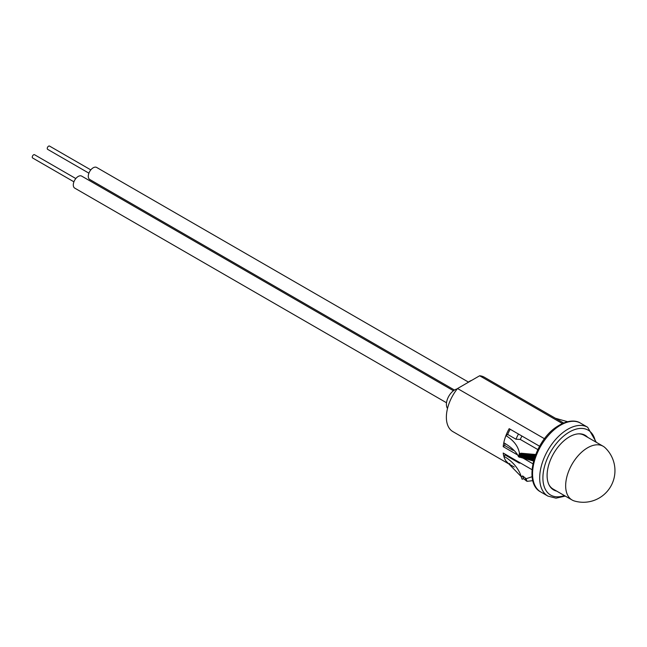 <?xml version="1.0" encoding="UTF-8"?>
<svg xmlns="http://www.w3.org/2000/svg" width="647" height="647" viewBox="0 0 647 647"><rect width="100%" height="100%" fill="white"/><g stroke="black" fill="none" stroke-linecap="round" stroke-linejoin="round"><path stroke-width="0.97" d="M447.506 408.467A11.8 6.81 -60 0 1 454.752 389.882A11.8 6.81 -60 0 1 457.259 388.879M467.83 382.587A11.8 6.81 -60 0 1 469.746 381.229A11.8 6.81 -60 0 1 471.663 380.379M521.967 436.054A27.384 15.811 120 0 0 520.261 439.426L515.966 439.224L507.669 434.436L505.914 435.617A31.42 18.14 -60 0 1 509.173 428.67L539.598 446.236M535.659 454.526L521.021 453.207L520.334 453.676L519.436 453.167C518.174 446.22 513.669 440.372 505.914 435.617A31.42 18.14 -60 0 0 503.803 442.774A52.116 21.149 -168.3 0 1 518.554 456.798L533.549 460.947M520.261 439.426L537.843 449.576M510.184 429.252A29.398 16.976 120 0 0 507.669 434.436M514.009 450.361L512.974 450.288L504.676 445.5L503.196 446.648L517.657 454.995M522.849 457.995L532.877 463.786M504.975 443.47A29.398 16.976 120 0 0 504.676 445.5M503.196 446.648A31.42 18.14 -60 0 1 503.803 442.774M509.804 463.414L509.173 464.109L514.228 467.029M509.173 464.109A31.42 18.14 -60 0 1 505.914 460.931L521.126 476.532L521.611 477.801A41.893 24.19 -60 0 1 521.32 476.823A63.341 44.878 -15.2 0 0 503.803 456.216A31.42 18.14 -60 0 1 503.196 453.037L532.02 469.682M563.602 422.984L484.296 377.193A31.42 18.14 120 0 0 479.637 375.77L457.534 388.532L544.507 438.747M457.534 388.532A31.42 18.14 120 0 0 452.876 431.614L514.252 467.053M479.637 375.77L562.356 423.534M505.914 460.931A31.42 18.14 -60 0 1 503.803 456.216L505.178 454.987L519.096 463.026L520.633 463.106M532.101 476.702L526.148 478.731L522.663 475.933L521.32 476.823M505.178 454.987A29.398 16.976 -60 0 1 504.951 454.048M521.611 477.801A41.893 24.19 -60 0 0 522.113 479.241L523.625 478.731L527.03 481.344L532.821 480.648M567.54 421.698L555.377 418.237M527.03 481.344A41.012 23.68 -60 0 1 526.148 478.731M526.14 480.834A41.012 23.68 -60 0 1 525.259 478.214M523.625 478.731A40.227 23.227 -60 0 1 522.663 475.933M529.238 453.927A36.086 20.833 120 0 0 527.806 459.313M529.861 454.291A36.086 20.833 120 0 0 528.429 459.669M530.265 454.008A35.585 20.542 120 0 0 528.777 459.58M530.896 454.372A35.585 20.542 120 0 0 529.4 459.944M531.308 454.097A35.075 20.251 120 0 0 529.739 459.855M531.931 454.453A35.075 20.251 120 0 0 530.37 460.211M532.344 454.178A34.574 19.96 120 0 0 530.71 460.122M532.966 454.534A34.574 19.96 120 0 0 531.333 460.478M533.379 454.259A34.065 19.669 120 0 0 531.68 460.389M534.01 454.615A34.065 19.669 120 0 0 532.303 460.753M534.422 454.331A33.563 19.378 120 0 0 532.651 460.664M535.053 454.695A33.563 19.378 120 0 0 533.274 461.02M535.465 454.412A33.062 19.087 120 0 0 533.864 459.831M519.436 453.167A41.012 23.68 120 0 0 518.554 456.798M520.334 453.676A41.012 23.68 120 0 0 519.452 457.316M521.021 453.207A40.122 23.163 120 0 0 520.051 457.154M521.644 453.571A40.122 23.163 120 0 0 520.673 457.518M522.04 453.304A39.621 22.871 120 0 0 521.021 457.421M522.671 453.668A39.621 22.871 120 0 0 521.644 457.785M523.067 453.393A39.119 22.58 120 0 0 521.992 457.696M523.69 453.757A39.119 22.58 120 0 0 522.614 458.052M524.094 453.49A38.61 22.289 120 0 0 522.962 457.963M524.717 453.846A38.61 22.289 120 0 0 523.585 458.327M525.113 453.579A38.108 21.998 120 0 0 523.933 458.23M525.744 453.935A38.108 21.998 120 0 0 524.555 458.594M526.14 453.668A37.599 21.707 120 0 0 524.895 458.505M526.771 454.024A37.599 21.707 120 0 0 525.526 458.86M527.176 453.757A37.097 21.416 120 0 0 525.865 458.772M527.798 454.113A37.097 21.416 120 0 0 526.488 459.135M528.203 453.838A36.596 21.125 120 0 0 526.836 459.038M528.825 454.202A36.596 21.125 120 0 0 527.459 459.402M519.096 463.026A29.398 16.976 -60 0 1 518.87 462.087M513.079 449.455A29.398 16.976 120 0 0 512.974 450.288M518.482 434.048A29.398 16.976 120 0 0 515.966 439.224M584.815 435.099A31.541 18.213 -60 0 1 587.023 436.943M556.695 491.122A31.541 18.213 -60 0 1 553.63 489.933A31.541 18.213 -60 0 1 548.381 466.155A31.541 18.213 -60 0 1 567.071 438.342A31.541 18.213 -60 0 1 585.179 435.294A31.541 18.213 -60 0 1 587.735 437.356M555.983 490.709A31.541 18.213 -60 0 1 553.282 489.722M603.125 446.244A31.04 17.922 120 0 0 581.022 452.746A31.04 17.922 120 0 0 565.996 481.166A31.04 17.922 120 0 0 572.085 500.002A31.04 17.922 120 0 0 574.366 500.98A31.622 31.622 0 0 0 605.115 447.732A31.04 17.922 120 0 0 603.125 446.244L584.209 435.318A31.04 17.922 120 0 0 578.151 433.87M548.882 484.554A31.04 17.922 120 0 0 553.169 489.083L572.085 500.002M73.92 181.823L32.649 157.997A1.892 1.092 -60 0 1 32.35 156.509A1.892 1.092 -60 0 1 34.542 154.722L75.812 178.548M446.511 402.766L74.737 188.123A6.939 4.003 -60 0 1 73.645 182.664A6.939 4.003 -60 0 1 81.676 176.105L453.458 390.748M88.914 173.17L47.635 149.344A1.892 1.092 -60 0 1 47.449 147.548A1.892 1.092 -60 0 1 49.01 145.996A1.892 1.092 -60 0 1 49.528 146.068L90.806 169.894M454.469 390.052L89.723 179.47A6.939 4.003 -60 0 1 89.019 172.895A6.939 4.003 -60 0 1 94.745 167.185A6.939 4.003 -60 0 1 96.662 167.452L468.444 382.094M540.787 491.987A39.75 22.944 -60 0 1 534.171 462.031A39.75 22.944 -60 0 1 557.722 426.988A39.75 22.944 -60 0 1 580.537 423.146L587.67 427.263A39.75 22.944 -60 0 0 564.863 431.112A39.75 22.944 -60 0 0 541.304 466.147A39.75 22.944 -60 0 0 547.928 496.112L540.787 491.987C522.93 483.058 534.171 441.432 556.59 426.874C568.487 418.981 576.881 420.639 580.537 423.146M564.386 495.562A37.477 21.634 -60 0 1 542.93 476.588A37.477 21.634 -60 0 1 566.635 433.781A37.477 21.634 -60 0 1 595.426 441.796M547.928 496.112L556.024 498.166L565.292 496.087M596.332 442.322L587.67 427.263"/></g></svg>
